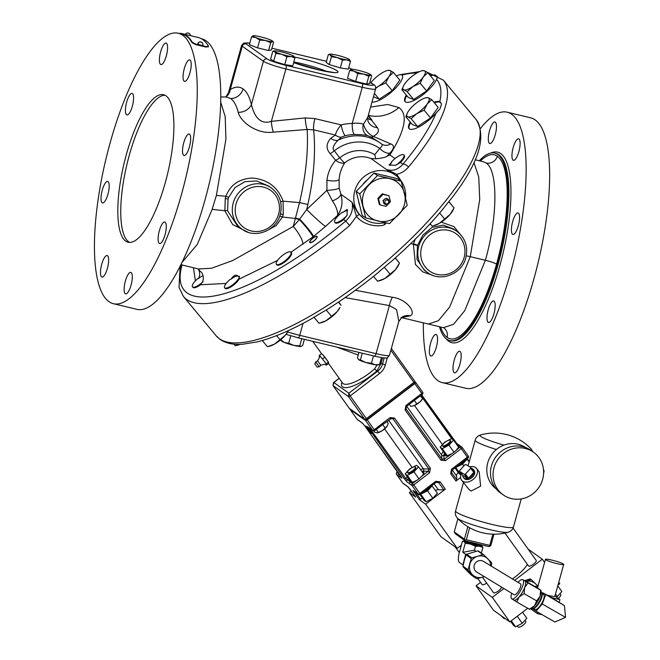 <?xml version="1.0" encoding="UTF-8"?>
<svg xmlns="http://www.w3.org/2000/svg" width="660" height="660" viewBox="0 0 660 660"><rect width="100%" height="100%" fill="white"/><g stroke="black" fill="none" stroke-linecap="round" stroke-linejoin="round"><path stroke-width="0.99" d="M368.329 115.277L371.992 120.219A12.639 11.616 -32.5 0 1 367.595 118.107M370.598 107.101L387.676 104.494L398.912 107.563C408.26 114.427 405.265 130.218 389.911 154.943L386.909 156.296L389.812 153.194C394.317 148.434 394.647 145.34 390.778 143.921L373.238 136.381C378.172 133.65 379.549 130.754 377.38 127.685L368.189 115.772M390.778 143.921A9.479 8.308 -54.1 0 1 381.513 143.921L381.397 143.839C382.808 144.697 382.247 146.231 379.714 148.442A9.479 5.057 39.8 0 0 389.812 153.194M379.31 142.337L371.135 137.041L367.719 135.688C364.567 134.896 360.121 134.5 354.387 134.508A44.245 41.984 125.4 0 0 345.238 135.688L341.435 137.181L337.862 140.349C333.16 145.365 331.988 148.846 334.331 150.802L339.76 157.872A31.606 29.989 -54.6 0 1 374.74 154.696L379.714 148.442A39.509 37.488 -54.6 0 0 334.331 150.802A9.479 2.021 140.4 0 1 330.214 153.648L335.618 160.289C330.693 166.295 327.805 172.92 326.947 180.155L326.906 190.361L306.702 209.533L307.857 204.501C313.921 176.905 315.843 152.014 313.615 129.814L335.412 135.044L330.726 138.295C326.032 143.731 325.867 148.846 330.214 153.648M354.387 134.508A9.479 2.45 -91.2 0 1 352.217 123.453C357.085 122.917 360.822 123.172 363.421 124.22C365.277 130.144 368.552 134.203 373.238 136.381A9.479 2.986 -61.3 0 1 371.135 137.041M386.909 156.296C385.927 157.253 382.247 158.087 375.87 158.796L374.74 154.696M391.677 162.385L389.111 165.008L395.728 165.272A9.479 2.904 -39.8 0 0 403.879 154.968A9.479 2.904 -39.8 0 0 398.623 156.073A9.479 2.904 -39.8 0 0 391.33 162.145L391.677 162.385A8.291 2.541 -39.8 0 0 390.035 165.445M403.879 154.968L404.357 155.537A9.479 2.904 -39.8 0 1 400.471 162.459L395.728 165.272M401.593 181.599L396.742 174.289C401.148 173.423 405.067 171.023 408.49 167.079A4.752 2.318 -140.1 0 0 402.922 164.2C397.832 169.909 392.213 171.592 386.059 169.257L371.036 158.565L375.87 158.796M396.206 75.793A166.947 51.109 140.2 0 1 400.183 74.671L402.113 74.894A20.542 6.286 140.2 0 1 402.171 74.959A20.542 6.286 140.2 0 1 392.271 91.311A20.542 6.286 140.2 0 1 372.009 102.011M430.023 75.331A20.542 6.286 140.2 0 1 430.576 75.133L434.94 74.968A166.947 51.109 140.2 0 1 437.547 76.824L436.532 79.373A20.542 6.286 140.2 0 1 420.659 96.434A20.542 6.286 140.2 0 1 405.034 101.525A20.542 6.286 140.2 0 1 406.312 95.056M433.95 102.325A20.542 6.286 140.2 0 1 439.783 101.673L441.507 104.057A166.947 51.109 140.2 0 1 439.89 109.032L436.087 113.05A20.542 6.286 140.2 0 1 408.961 128.518A20.542 6.286 140.2 0 1 410.239 122.05M181.145 264.734L179.974 268.752L179.041 287.397L183.439 296.472A169.084 51.761 -39.8 0 0 349.635 225.538L356.491 216.315A3.16 0.973 139.2 0 1 359.659 214.764C358.289 213.865 355.748 209.682 352.036 202.207L356.491 216.315C363.454 225.588 378.749 227.345 384.524 224.705L386.413 222.956M216.133 335.775L220.044 339.388C225.934 343.357 233.475 344.974 242.674 344.239L256.839 341.954A166.947 51.109 140.2 0 0 262.812 340.346L263.876 340.048C278.479 335.61 294.756 328.284 312.716 318.07L314.663 316.808A166.947 51.109 140.2 0 0 322.501 312.147L325.611 310.398C343.258 299.425 360.797 286.803 378.246 272.522L380.985 270.039A166.947 51.109 140.2 0 0 388.724 263.488L391.561 261.253C410.792 244.398 427.639 227.345 442.093 210.103L444.106 207.504A166.947 51.109 140.2 0 0 449.493 200.78L450.722 199.353C478.648 163.639 487.113 137.032 476.116 119.51A169.084 51.761 -39.8 0 1 384.458 263.035A169.084 51.761 -39.8 0 1 219.236 338.638A169.084 51.761 -39.8 0 1 216.133 335.775L183.439 296.472M338.432 302.132L341.047 305.283L338.745 301.917M314.02 317.254L319.044 323.293L326.04 320.752A14.223 4.356 -39.8 0 0 337.046 311.751L340.007 307.461A14.223 4.356 -39.8 0 1 337.046 311.751L331.485 316.354L326.221 310.018M320.595 322.905L321.849 322.567A14.223 4.356 -39.8 0 0 326.04 320.752L331.485 316.354M395.241 258.002L399.481 263.101L395.34 257.911M384.334 267.234L390.076 274.147L395.554 269.552L399.481 263.101M373.51 276.358L377.57 281.234L384.599 278.619L390.076 274.147M378.84 280.912L380.209 280.541A14.223 4.356 -39.8 0 0 384.599 278.619A14.223 4.356 -39.8 0 0 395.554 269.552A14.223 4.356 -39.8 0 0 398.376 265.435L399.044 264.041M233.912 344.149L235.298 345.807L239.918 344.363M236.569 345.485L237.946 345.114A14.223 4.356 -39.8 0 0 240.017 344.363M276.606 335.618L279.964 339.661L285.442 335.065L288.403 330.611M262.267 340.51L267.457 346.748L274.486 344.132L279.964 339.661M268.727 346.426L270.097 346.054A14.223 4.356 -39.8 0 0 274.486 344.132A14.223 4.356 -39.8 0 0 285.442 335.065A14.223 4.356 -39.8 0 0 288.263 330.949L288.428 330.594M345.089 297.594L389.408 305.58L396.577 309.631L398.854 321.428L389.474 355.253A18.967 2.137 15.5 0 1 376.076 353.653L389.408 305.58A12.639 3.638 99.9 0 1 392.42 297.28C406.692 298.98 416.633 312.708 410.322 315.793A12.639 11.566 -122.2 0 0 401.981 317.155L398.854 321.428M358.941 352.407L357.464 357.753L358.693 359.7L360.409 359.898L365.689 362.464L371.448 363.272L375.243 364.765L379.533 364.51L377.891 364.914A10.263 1.155 15.5 0 1 375.243 364.765A10.263 1.155 15.5 0 1 365.689 362.464A10.263 1.155 15.5 0 1 358.693 359.7L358.495 359.535A10.263 1.155 15.5 0 0 358.693 359.7M362.266 353.207L360.409 359.898M373.494 355.905L371.448 363.272M381.463 357.555L379.533 364.51M358.207 355.055L336.79 347.094M380.201 362.092A2.376 0.751 -172.4 0 0 381.315 361.82L381.117 363.206L377.075 370.689A27.662 8.3 144.4 0 1 351.499 386.504A27.662 8.3 144.4 0 1 341.938 382.173M387.387 357.538L385.283 365.128A15.015 14.248 -54.6 0 1 379.665 373.436L350.163 395.942L348.859 393.195L348.496 396.611A1.592 0.478 -35.6 0 0 350.163 395.942L366.391 418.621A1.592 0.478 144.4 0 1 364.716 419.29L349.28 408.309L333.061 385.63L333.82 382.495L333.349 382.866M377.05 364.963L374.674 368.8A25.286 7.582 144.4 0 1 342.573 383.064L328.573 363.487M328.21 361.787L323.268 355.336M332.995 385.547A1.592 0.478 -35.6 0 0 333.019 385.597L349.239 408.276A1.592 1.592 0 0 0 349.61 408.647L349.61 408.647A1.592 1.51 -54.6 0 1 349.28 408.309A1.592 0.478 144.4 0 1 349.239 408.276A1.592 0.478 144.4 0 1 349.222 408.235M415.049 381.967L415.61 382.363A1.592 0.478 -35.6 0 1 415.643 382.396A1.592 0.478 -35.6 0 1 414.752 383.617L367.274 419.859A1.592 0.478 -35.6 0 1 365.599 420.527L350.163 409.546A1.592 0.478 -35.6 0 1 350.13 409.513A1.592 0.478 -35.6 0 1 350.229 409.084M422.416 498.028L420.544 499.216A1.592 0.478 -35.6 0 1 419.24 499.636L425.651 504.19L457.215 548.328L440.962 536.77L409.39 492.624L415.792 497.186A1.592 0.478 144.4 0 1 415.759 497.145A1.592 0.478 144.4 0 1 415.734 497.104M411.419 491.081L409.39 492.624M402.707 483.013A1.592 0.478 -35.6 0 0 402.732 483.054A1.592 0.478 -35.6 0 0 402.765 483.087L407.913 486.75L415.792 497.186M357.118 419.273A1.592 0.478 -35.6 0 0 357.142 419.323A1.592 0.478 -35.6 0 0 357.175 419.356L362.323 423.01L364.939 426.088L401.791 478.195A1.592 1.51 -54.6 0 1 401.511 477.295M419.24 499.636L413.061 490.413L418.209 494.068L412.087 485.521L406.948 481.858L404.324 478.781L367.471 426.673A1.592 1.51 125.4 0 0 367.81 427.012L372.958 430.675A1.592 1.51 125.4 0 0 374.764 430.609L383.889 423.646M369.625 430.617A4.744 0.462 52.6 0 1 371.283 433.521A4.744 0.462 52.6 0 1 367.183 428.885A4.744 0.462 52.6 0 1 365.533 425.981A4.744 0.462 52.6 0 1 369.625 430.617M457.215 548.328L461.373 545.16M413.061 490.413A1.592 1.51 125.4 0 0 413.399 490.751L418.547 494.406A1.592 1.51 125.4 0 1 418.209 494.068A1.592 0.478 -35.6 0 0 419.875 493.399L435.699 481.33L440.088 481.8L445.352 489.151L425.651 504.19M367.471 426.673L372.62 430.337A1.592 0.478 -35.6 0 0 374.286 429.668L390.109 417.59L394.498 418.06L430.435 468.303L429.577 472.774L428.282 471.248L421.591 476.355A8.687 2.607 -35.6 0 0 423.745 472.057A8.687 2.607 -35.6 0 0 422.004 471.677M460.63 477.493L455.953 481.066L450.689 473.707L451.539 469.235L467.362 457.157L461.241 448.61L445.426 460.68L441.037 460.21L405.1 409.967L405.95 405.496L406.51 406.469L406.015 408.837L405.743 408.086L406.51 406.469L418.894 396.932M469.268 461.488L469.293 461.505A1.592 0.478 144.4 0 0 469.276 461.505A1.592 0.478 144.4 0 0 469.243 461.472L467.231 458.659L469.276 461.505M454.327 440.616A1.592 0.478 144.4 0 1 454.361 440.649L421.649 394.919L456.951 443.693M513.067 528.066L536.217 560.439A4.744 1.419 144.4 0 1 533.585 564.061A4.744 1.419 144.4 0 1 528.503 565.958L504.966 533.049M480.546 582.367L476.041 585.808L492.294 597.374L509.842 621.893L527.719 608.248M528.124 549.128L542.306 559.21L514.569 580.371M503.72 588.654L492.294 597.374M486.651 583.085A4.744 1.419 144.4 0 1 482.122 584.578L477.774 578.506M501.237 587.185A4.744 1.419 144.4 0 1 498.58 590.783A4.744 1.419 144.4 0 1 493.507 592.672L482.452 577.211M527.406 564.415A23.702 7.111 144.4 0 1 512.267 579.026M476.041 585.808L493.581 610.327L509.842 621.893M557.956 585.164L559.845 583.729L558.772 582.227M544.591 562.403L542.306 559.21M555.489 594.074L557.279 596.574L556.355 597.069M557.774 585.832L561.85 591.533L557.279 596.574M559.952 593.62L560.777 594.767A4.744 1.419 144.4 0 1 558.178 598.364M517.234 616.25L522.274 623.296L515.592 626.835L513.48 625.333L510.601 621.308M511.277 620.796L515.592 626.835M522.522 612.208L526.845 618.247L522.274 623.296M524.947 620.334L525.772 621.481A4.744 1.419 144.4 0 1 523.132 625.111A4.744 1.419 144.4 0 1 518.059 627L517.291 625.928M500.858 615.508L504.207 618.742L502.969 617.009M504.892 618.379L504.207 618.742M540.391 589.801L524.758 580.594L530.219 578.886L531.284 579.637L525.459 581.6M537.982 586.245L535.755 584.026A11.063 10.494 125.4 0 0 526.177 581.41M537.793 586.921A11.063 10.494 125.4 0 0 535.755 584.026L531.284 579.637M537.784 586.93L534.352 586.105M537.694 612.125L537.298 613.553L542.239 614.74M530.755 608.899L537.298 613.553M557.007 563.64A9.479 1.064 15.5 0 0 563.706 564.44A9.479 1.064 15.5 0 0 552.131 560.167A9.479 1.064 15.5 0 0 545.432 559.375A9.479 1.064 15.5 0 0 557.007 563.64M546.645 595.023A9.479 1.064 15.5 0 0 548.196 595.411A9.479 1.064 15.5 0 0 554.895 596.211L563.706 564.44M554.936 596.054L559.952 599.626L551.859 597.679M559.301 601.978L559.952 599.626M542.074 593.678L542.817 592.82L550.135 596.698L564.44 605.641L565.554 617.397L554.845 621.984L536.027 611.168L533.214 609.163L533.486 608.429L535.169 609.394A8.53 2.681 -60.1 0 0 541.621 603.562A8.53 2.681 -60.1 0 0 543.675 594.602L541.992 593.629M542.817 592.82L564.44 605.641M545.63 594.825L542.239 603.999L536.027 611.168M542.239 603.999L565.554 617.397M541.876 593.084L542.124 594.264A8.53 2.681 119.9 0 1 539.534 602.365A8.53 2.681 119.9 0 1 534.097 608.223L532.958 608.602A9.479 2.978 -60.1 0 0 538.997 602.085A9.479 2.978 -60.1 0 0 541.876 593.084A9.479 2.978 -60.1 0 0 541.283 592.135L541.068 592.004M531.622 608.446L531.836 608.569A9.479 2.978 -60.1 0 0 532.958 608.602M529.634 609.271L530.59 608.957A11.063 3.473 -60.1 0 0 534.46 605.855A11.063 3.473 -60.1 0 0 537.636 601.359A11.063 3.473 -60.1 0 0 540.053 596.318A11.063 3.473 -60.1 0 0 540.994 590.857L540.854 590.188M524.997 580.948L528.041 582.928L524.659 587.474A11.063 3.473 -60.1 0 0 524.997 580.948L524.758 580.594L524.997 580.948A11.063 3.473 -60.1 0 0 524.906 580.899L522.827 579.703A11.063 3.473 119.9 0 1 520.154 591.31A11.063 3.473 119.9 0 1 511.797 598.884A11.063 3.473 119.9 0 1 511.69 593.332M529.188 608.866L529.427 609.23L534.46 605.855L536.671 600.864L540.053 596.318L540.631 590.164L528.041 582.928M524.659 587.474L524.089 593.629L519.057 597.003A11.063 3.473 -60.1 0 0 522.241 592.507A11.063 3.473 -60.1 0 0 524.659 587.474M536.671 600.864L524.089 593.629M519.057 597.003L516.846 601.994L513.793 600.022A11.063 3.473 -60.1 0 0 513.884 600.08A11.063 3.473 -60.1 0 0 519.057 597.003M529.427 609.23L516.846 601.994M518.001 582.376A11.063 3.473 119.9 0 1 522.827 579.703M514.099 594.726A6.319 1.988 119.9 0 0 514.165 594.767A6.319 1.988 119.9 0 0 519.007 590.329A6.319 1.988 119.9 0 0 520.492 583.828L483.442 561.371A6.319 5.998 -54.6 0 0 475.093 563.426A6.319 5.998 -54.6 0 0 476.998 572.236M464.772 540.919A9.479 1.064 15.5 0 0 464.079 540.936A9.479 1.064 15.5 0 0 464.062 541.53A9.479 1.064 15.5 0 0 470.58 544.087A9.479 1.064 15.5 0 0 479.391 546.208L482.906 547.42L481.338 553.08M482.906 547.42L481.684 545.762A9.479 1.064 15.5 0 0 481.222 545.482M464.079 540.936L462.47 541.183L464.062 541.53L465.292 543.188L470.58 544.087L475.505 546.307L479.391 546.208A9.479 1.064 15.5 0 0 481.808 545.853L481.816 545.861A9.479 1.064 15.5 0 0 481.684 545.762M464.904 558.5A9.479 9.001 125.4 0 0 464.459 559.762A9.479 9.001 125.4 0 0 464.219 560.893M464.574 559.614L466.084 554.895A12.523 11.88 -54.6 0 1 466.719 554.243L477.708 550.894L482.823 554.532L477.502 556.331A11.063 10.494 125.4 0 0 469.821 564.267A11.063 10.494 125.4 0 0 472.411 574.678A11.063 10.494 125.4 0 0 482.691 577.145A11.063 10.494 125.4 0 0 483.928 576.683M467.528 553.946L465.737 554.4L462.825 564.878L463.171 565.216M462.825 564.878L459.261 562.345A8.638 2.549 -76.5 0 1 459.137 562.237L459.261 562.345M481.115 545.705L481.099 545.903A8.53 0.957 -164.5 0 1 473.946 544.929A8.53 0.957 -164.5 0 1 464.945 541.744A8.53 0.957 -164.5 0 1 464.656 541.348L464.747 541.167M475.505 546.307L474.441 550.159L462.767 552.288L465.292 543.188M462.47 541.183L459.335 552.503A8.638 2.549 -76.5 0 0 459.137 562.237M465.737 554.4L462.767 552.288M476.041 551.314L474.441 550.159M476 551.273L475.464 551.471M464.846 541.299A8.473 0.957 15.5 0 0 464.871 541.324A8.473 0.957 15.5 0 0 465.069 541.489A8.473 0.957 15.5 0 0 473.17 544.434A8.473 0.957 15.5 0 0 480.934 545.779A8.473 0.957 15.5 0 0 480.959 545.762M481.264 545.325L481.181 545.63A8.53 0.957 -164.5 0 1 480.991 545.754A8.53 0.957 -164.5 0 1 473.179 544.401A8.53 0.957 -164.5 0 1 465.028 541.447A8.53 0.957 -164.5 0 1 464.821 541.274A8.53 0.957 -164.5 0 1 464.731 541.068L464.813 540.763A8.53 0.957 15.5 0 0 465.11 541.142A8.53 0.957 15.5 0 0 474.02 544.302A8.53 0.957 15.5 0 0 481.264 545.325A8.53 0.957 15.5 0 0 481.156 545.102M481.173 544.764L481.148 545.193A8.39 0.94 -164.5 0 1 474.119 544.236A8.39 0.94 -164.5 0 1 465.267 541.101A8.39 0.94 -164.5 0 1 464.986 540.713L465.011 540.664M469.392 541.934A8.217 0.924 15.5 0 0 480.166 544.525M479.077 544.261A8.53 0.957 -164.5 0 1 471.438 542.429M493.969 534.179L490.842 545.457L488.936 546.629L465.473 540.994L464.409 539.113L467.858 526.705M457.916 518.711L454.253 531.894L455.317 533.775L465.473 540.994M490.091 546.191L489.769 545.391L466.306 539.764L465.143 540.202M454.253 531.894L464.409 539.113M492.888 534.163L489.769 545.391M466.306 539.764L469.631 527.744M476.479 468.443A9.479 6.526 -38.6 0 1 474.457 478.252A9.479 6.526 -38.6 0 1 463.683 481.734A9.479 6.526 141.4 0 1 461.662 480.274L469.029 489.497L471.116 491.048L480.571 486.189L479.234 471.892L476.479 468.443A9.479 6.526 -38.6 0 0 474.449 466.975A9.479 6.526 141.4 0 0 469.681 466.859M461.662 480.274A9.479 6.526 141.4 0 1 461.431 473.674M462.668 475.216A6.369 4.389 -38.6 0 0 463.369 477.428L464.087 478.335A6.369 4.389 -38.6 0 0 471.801 477.782A6.369 4.389 -38.6 0 0 474.045 470.382L473.327 469.474A6.369 4.389 -38.6 0 0 471.322 468.303M463.369 477.428A6.369 4.389 -38.6 0 0 471.083 476.883A6.369 4.389 -38.6 0 0 473.327 469.474M462.833 475.423L467.61 478.426L468.559 478.162L473.814 472.329L473.863 471.487L470.654 467.478L465.877 464.467L464.929 464.739L459.673 470.563L459.624 471.405L462.833 475.423M470.654 467.478L470.613 468.319L473.814 472.329M470.613 468.319L465.358 474.144L468.559 478.162M465.358 474.144L464.401 474.416L467.61 478.426M464.401 474.416L459.624 471.405M525.541 447.505A25.385 24.09 -54.6 0 0 518.059 444.221A25.385 24.09 125.4 0 0 489.481 458.271A25.385 24.09 125.4 0 0 496.13 488.87M522.728 446.647A26.169 24.832 125.4 0 0 493.127 461.414A26.169 24.832 125.4 0 0 500.61 493.028L503.176 494.851A26.169 24.832 125.4 0 0 511.393 498.58A26.169 24.832 -54.6 0 0 540.994 483.805A26.169 24.832 -54.6 0 0 533.503 452.199L530.945 450.376A26.169 24.832 -54.6 0 0 522.728 446.647M533.503 452.199A26.169 24.832 -54.6 0 0 525.286 448.462A26.169 24.832 125.4 0 0 495.685 463.237A26.169 24.832 125.4 0 0 503.176 494.851M543.741 470.035A3.853 0.841 -73 0 1 543.601 473.352M490.784 566.057A11.063 10.494 125.4 0 0 487.781 558.797A11.063 10.494 125.4 0 0 477.502 556.331L471.826 557.881L466.719 554.243M476.182 578.49L471.067 574.852L463.188 566.973L468.295 570.611L476.182 578.49A12.523 11.88 125.4 0 0 477.023 578.696L484.003 576.733M491.131 566.272L491.758 563.467A12.523 11.88 125.4 0 0 491.543 562.609L483.664 554.73L478.549 551.092A12.523 11.88 -54.6 0 0 477.708 550.894M483.664 554.73A12.523 11.88 125.4 0 0 482.823 554.532M466.084 554.895L471.199 558.533L468.088 569.761L462.973 566.123L464.351 560.381M471.826 557.881A12.523 11.88 125.4 0 0 471.199 558.533M463.188 566.973A12.523 11.88 -54.6 0 1 462.973 566.123M468.088 569.761A12.523 11.88 125.4 0 0 468.295 570.611M455.953 481.066A1.592 0.478 -35.6 0 0 456.86 479.927L456.514 475.877A11.063 3.316 144.4 0 1 458.197 472.395M469.169 461.951A1.592 0.478 144.4 0 1 469.161 461.959L466.876 458.931M455.029 467.973L459.03 473.558L460.952 474.928M451.465 471.017L451.605 472.568L451.333 471.826L452.1 470.209L451.605 472.568L456.86 479.927M451.539 469.235L452.1 470.209L467.833 458.106M454.245 441.103A1.592 0.478 144.4 0 0 454.369 440.649L456.621 443.363L461.761 447.018A1.592 1.51 125.4 0 0 459.946 447.076L461.241 448.61A1.592 0.478 144.4 0 0 462.132 447.389A1.592 1.592 0 0 0 461.761 447.018L461.761 447.018A1.592 1.51 125.4 0 1 462.091 447.356A1.592 0.478 144.4 0 1 462.132 447.389L468.245 455.944A1.592 0.478 -35.6 0 1 467.362 457.157L467.915 458.131A1.592 1.592 0 0 0 468.245 455.944A1.592 0.478 -35.6 0 0 468.212 455.903L462.148 447.43M456.596 449.641A8.687 2.607 -35.6 0 0 458.857 446.3L459.946 447.076L454.039 452.158L444.13 459.154L441.944 459.071L441.598 455.029A11.063 3.316 144.4 0 1 443.281 451.539M445.426 460.68L444.13 459.154L443.809 455.416A9.471 2.838 144.4 0 1 444.576 453.346M458.939 445.731A8.687 2.607 -35.6 0 0 457.446 445.574M456.984 444.972L458.857 446.3L458.857 445.492M456.596 443.347A1.592 1.51 125.4 0 0 455.672 443.091M444.815 453.684A8.687 2.607 -35.6 0 0 444.609 455.458A8.687 2.607 -35.6 0 0 450.821 454.047M445.252 454.294A8.687 2.607 -35.6 0 0 444.898 455.705M458.543 447.109L453.535 440.113L451.423 438.611L444.741 442.151L440.17 447.199L445.434 454.55L447.034 455.689M453.997 452.191L448.965 445.154L453.535 440.113M447.249 455.631L442.282 448.701L448.965 445.154M440.17 447.199L442.282 448.701M450.277 440.286L450.714 440.896A4.744 1.419 144.4 0 1 448.074 444.518A4.744 1.419 144.4 0 1 443 446.416L442.563 445.797A4.744 1.419 144.4 0 1 445.195 442.175A4.744 1.419 144.4 0 1 450.277 440.286A4.744 1.419 144.4 0 1 447.637 443.908A4.744 1.419 144.4 0 1 442.563 445.797M405.95 405.496L421.773 393.426L422.243 394.366M413.119 401.338L414.233 400.579M421.501 395.035L422.557 398.739L422.73 397.864M420.469 395.818L422.557 398.739L420.049 401.816A7.103 2.128 -35.6 0 0 422.342 399.151L422.647 398.615M409.307 404.332L410.751 406.354L412.327 406.139L414.142 405.62L420.049 401.816A7.103 2.128 -35.6 0 1 414.142 405.62A7.103 2.128 -35.6 0 1 412.657 406.082L412.385 406.131M414.373 400.471L416.831 403.912M464.087 461.06A4.744 1.419 144.4 0 1 461.67 463.526A4.744 1.419 144.4 0 1 458.403 465.391M455.623 467.519L462.561 464.161L467.132 459.121M463.84 465.943L462.561 464.161M460.977 474.837L455.879 467.701M435.385 490.388A11.063 3.316 144.4 0 1 438.339 489.753L443.842 489.868A1.592 0.478 144.4 0 0 445.352 489.151M419.983 494.62L424.025 500.272L426.137 501.773L432.82 498.234L437.39 493.185L431.871 485.644M429.577 472.774L413.762 484.844L420.436 494.373A1.592 1.592 0 0 1 418.547 494.406A1.592 1.51 125.4 0 0 420.354 494.348L436.169 482.27M435.699 481.33L436.252 482.303L437.365 481.924L438.578 482.51L443.842 489.868M436.252 482.221L437.365 481.924M421.591 476.355L419.034 478.871L412.467 483.318A1.592 1.51 -54.6 0 0 412.087 485.521A1.592 0.478 144.4 0 0 413.762 484.844L411.378 482.542L409.712 482.32L409.497 481.206L405.628 478.368L407.5 477.172M406.948 481.858A1.592 1.51 -54.6 0 1 407.319 479.663L408.672 478.805M409.81 480.397A8.687 2.607 -35.6 0 0 409.497 481.206M410.248 481.008A8.687 2.607 -35.6 0 0 409.926 482.534M411.378 482.542A8.687 2.607 -35.6 0 0 415.816 480.76M423.893 472.411A8.687 2.607 -35.6 0 0 422.441 472.288M390.662 418.489L391.776 418.184L392.989 418.778L428.926 469.012L428.282 471.248L423.209 471.141A1.592 1.411 91.2 0 0 423.423 468.897L428.926 469.012A1.592 0.478 144.4 0 0 430.435 468.303M365.599 420.527L372.62 430.337A1.592 1.51 125.4 0 0 372.958 430.675A1.592 1.592 0 0 0 374.847 430.642L367.274 419.859M378.114 428.051L379.228 427.292M390.109 417.59L390.58 418.539M382.726 424.619L385.184 428.06L387.362 425.832A7.103 2.128 -35.6 0 1 387.346 425.865L387.362 425.832M376.282 429.536L378.37 432.457L382.132 430.749L385.184 428.06M386.842 421.484L388.286 423.497L387.09 426.269A7.103 2.128 -35.6 0 0 387.346 425.865M373.7 430.955L374.657 432.292L377.652 432.795A7.103 2.128 -35.6 0 0 382.132 430.749A7.103 2.128 -35.6 0 0 387.09 426.269M376.868 432.869L378.37 432.457M423.538 473.831L418.531 466.826L416.419 465.325L409.736 468.864L405.174 473.913L410.429 481.264L412.038 482.402M412.244 482.353L407.286 475.414L413.968 471.875L418.531 466.826M418.993 478.904L413.968 471.875M405.174 473.913L407.286 475.414M415.272 466.999L415.709 467.61A4.744 1.419 144.4 0 1 413.069 471.24A4.744 1.419 144.4 0 1 407.995 473.129L407.558 472.519A4.744 1.419 144.4 0 1 410.198 468.889A4.744 1.419 144.4 0 1 415.272 466.999A4.744 1.419 144.4 0 1 412.632 470.621A4.744 1.419 144.4 0 1 407.558 472.519M429.082 487.773A4.744 1.419 144.4 0 1 426.665 490.24A4.744 1.419 144.4 0 1 423.406 492.112M420.618 494.233L427.556 490.875L432.127 485.834M426.137 501.773L420.874 494.422M432.82 498.234L427.556 490.875M401.791 478.195L396.652 474.54L402.765 483.087A1.592 1.51 125.4 0 0 403.103 483.425L408.243 487.08L410.495 489.794A1.592 0.478 144.4 0 1 410.471 489.745M403.103 483.425A1.592 1.592 0 0 1 402.732 483.054L396.611 474.499A1.592 0.478 144.4 0 0 396.652 474.54A1.592 1.51 -54.6 0 1 397.023 472.337L397.666 471.851M396.949 472.403L398.112 473.113L398.335 474.227L399.572 474.523M362.323 423.01A1.592 1.51 125.4 0 0 362.662 423.349L364.906 426.055A1.592 0.478 144.4 0 1 364.881 426.013M350.163 409.546L357.175 419.356A1.592 1.51 125.4 0 0 357.514 419.694L362.653 423.349M398.26 472.684A8.687 2.607 -35.6 0 0 398.112 473.113M398.689 473.286A8.687 2.607 -35.6 0 0 398.541 474.441M414.348 383.32L413.87 382.379L366.391 418.621L366.861 419.562A1.592 1.51 -54.6 0 1 365.054 419.628L365.054 419.628A1.592 1.51 -54.6 0 1 364.716 419.29L348.496 396.611L333.061 385.63A1.592 0.478 -35.6 0 1 333.019 385.597L333.506 382.594L339.158 378.287M324.91 357.142L321.659 353.562L319.457 355.245L326.213 363.742L326.469 365.096L328.672 363.412L328.416 362.068L324.91 357.142L322.707 358.817M328.416 362.068L326.213 363.742M319.267 356.136C318.739 357.572 320.801 355.987 317.485 360.871L320.851 365.252C327.096 363.313 324.192 364.963 326.337 365.021L326.469 365.096M319.721 356.59L319.457 355.245M314.845 363.94L317.188 367.133L314.845 363.94M304.384 339.314L302.709 345.353L301.067 346.475A10.263 1.155 15.5 0 0 301.075 346.475L301.067 346.475A10.263 1.155 15.5 0 1 300.985 346.492L299.747 345.881L301.744 338.679M280.706 339.735L284.419 342.499L288.7 343.216L293.98 345.427L299.747 345.881M300.985 346.492A10.263 1.155 15.5 0 1 293.98 345.427A10.263 1.155 15.5 0 1 284.419 342.499A10.263 1.155 15.5 0 1 281.663 341.096L280.632 340.032M290.755 335.825L288.7 343.216M400.884 317.707L410.322 315.793M392.42 297.28L355.369 290.26M415.198 239.25L413.374 244.076L415.445 264.47L422.829 271.912L432.844 275.36M466.257 255.791L470.266 256.674L449.674 306.999L438.388 320.719L428.389 324.035L443.743 327.756A9.479 9.001 -54.6 0 1 447.101 337.367A94.586 27.893 103.5 0 1 440.608 326.972M475.175 159.761L483.334 161.725L486.073 162.987C498.118 170.189 497.764 216.818 485.364 260.304L470.266 256.674L479.737 199.501L478.747 176.995L473.938 162.525M462.932 237.707L453.964 226.619L441.268 222.164M430.485 224.12L429.289 224.656M480.43 161.023A94.586 27.893 103.5 0 1 497.335 156.238A94.586 27.893 103.5 0 1 496.551 264.107A9.479 1.073 -164.5 0 0 485.364 260.304L464.747 310.67L453.478 324.349L443.487 327.657M479.317 160.76A96.393 28.421 103.5 0 1 494.752 153.079A96.393 28.421 103.5 0 1 497.855 154.514A96.393 28.421 103.5 0 1 498.523 258.967A96.393 28.421 103.5 0 1 449.765 340.543A96.393 28.421 103.5 0 1 446.663 339.116A96.393 28.421 103.5 0 1 439.486 326.7M480.488 128.477A139.062 41.002 103.5 0 1 507.193 112.192A139.062 41.002 103.5 0 1 511.665 114.262A139.062 41.002 -76.5 0 1 512.63 264.949A139.062 41.002 -76.5 0 1 442.291 382.635A139.062 41.002 -76.5 0 1 437.819 380.564A139.062 41.002 103.5 0 1 423.34 322.831M489.538 130.738A11.063 3.259 103.5 0 1 494.967 122.009A11.063 3.259 103.5 0 1 495.231 134.788A11.063 3.259 103.5 0 1 489.803 143.517A11.063 3.259 103.5 0 1 489.538 130.738M430.609 343.216A11.063 3.259 103.5 0 1 436.037 334.488A11.063 3.259 103.5 0 1 436.301 347.267A11.063 3.259 103.5 0 1 430.873 355.996A11.063 3.259 103.5 0 1 430.609 343.216M454.253 360.038A11.063 3.259 103.5 0 1 459.682 351.301A11.063 3.259 103.5 0 1 459.946 364.081A11.063 3.259 103.5 0 1 454.517 372.817A11.063 3.259 103.5 0 1 454.253 360.038M513.183 147.551A11.063 3.259 103.5 0 1 518.611 138.823A11.063 3.259 103.5 0 1 518.875 151.602A11.063 3.259 103.5 0 1 513.447 160.331A11.063 3.259 103.5 0 1 513.183 147.551M488.235 309.688A11.063 3.259 103.5 0 1 493.663 300.96A11.063 3.259 103.5 0 1 493.928 313.739A11.063 3.259 103.5 0 1 488.499 322.468A11.063 3.259 103.5 0 1 488.235 309.688M512.647 221.677A11.063 3.259 103.5 0 1 518.067 212.949A11.063 3.259 103.5 0 1 518.331 225.728A11.063 3.259 103.5 0 1 512.911 234.457A11.063 3.259 103.5 0 1 512.647 221.677M507.193 112.192L530.689 117.826A139.062 41.002 103.5 0 1 535.161 119.897A139.062 41.002 -76.5 0 1 536.126 270.584A139.062 41.002 -76.5 0 1 465.779 388.27L442.291 382.635M456.885 231.355L453.412 228.888L443.149 225.101L431.929 227.436L422.788 235.191L417.466 245.627L416.98 259.322L424.347 270.27L427.573 272.563C440.476 282.546 461.934 274.123 465.803 257.705C468.286 246.823 465.316 238.037 456.885 231.355A25.286 23.991 125.4 0 0 418.737 246.32A25.286 23.991 125.4 0 0 427.573 272.563M410.842 243.515L417.466 245.627M448.8 201.663L454.031 207.95L448.891 201.547M439.642 212.999L444.634 218.996L450.103 214.401L454.031 207.95M430.155 223.715L432.118 226.083L433.389 225.761L439.147 223.468L444.634 218.996M433.389 225.761L434.767 225.39A14.223 4.356 -39.8 0 0 439.147 223.468A14.223 4.356 -39.8 0 0 450.103 214.401A14.223 4.356 -39.8 0 0 452.925 210.276L453.593 208.89M195.418 280.855L193.413 267.745M203.041 275.665A8.291 2.541 -39.8 0 0 198.412 278.586L198.181 278.305A9.479 2.904 -39.8 0 0 192.481 286.82L192.959 287.397A9.479 2.904 -39.8 0 0 200.549 284.774L226.149 283.445M277.579 260.387L239.143 279.13A9.479 2.904 140.2 0 1 231.611 286.473A9.479 2.904 140.2 0 1 225.118 288.329L224.639 287.76A9.479 2.904 -39.8 0 0 232.996 284.559A9.479 2.904 -39.8 0 0 239.448 276.243L238.441 276.623C236.437 274.082 233.945 274.939 230.975 279.205L230.035 279.493A9.479 2.904 -39.8 0 0 224.639 287.76M276.383 264.272L276.862 264.841A9.479 2.904 -39.8 0 0 285.821 261.17A9.479 2.904 -39.8 0 0 291.439 252.714L290.969 252.145A9.479 2.904 -39.8 0 0 282.01 255.816A9.479 2.904 -39.8 0 0 276.383 264.272A9.479 2.904 -39.8 0 0 285.343 260.593A9.479 2.904 -39.8 0 0 290.969 252.145M371.036 158.565A26.862 25.492 -54.6 0 0 344.644 162.938A9.479 0.817 -129.4 0 1 339.76 157.872A9.479 2.079 145.4 0 1 335.618 160.289A9.479 5.676 -141.6 0 0 344.644 162.938C341.352 168.193 339.496 173.803 339.058 179.767L339.232 188.224A9.479 1.32 174.3 0 1 326.906 190.361L332.392 200.855C336.121 206.382 337.887 211.192 337.689 215.3L325.528 226.429A20.963 1.493 -135.9 0 1 306.702 209.533L299.359 219.574A19.701 2.285 -132.2 0 1 312.955 236.899L290.771 252.359M325.528 226.429L312.955 236.899M347.597 210.532A8.291 2.541 -39.8 0 0 342.936 212.38L342.598 212.14A9.479 2.904 -39.8 0 0 334.752 222.247L335.23 222.816A9.479 2.904 -39.8 0 0 343.67 219.557L345.724 221.009C351.334 215.919 353.438 209.649 352.036 202.207L340.882 194.279C343.084 201.745 342.02 208.758 337.689 215.3L338.25 215.704M309.87 242.624A4.744 1.452 -39.8 0 0 314.507 240.504A4.744 1.452 -39.8 0 0 317.072 236.478A4.744 1.452 -39.8 0 0 316.981 236.395A4.744 1.452 -39.8 0 0 312.353 238.516A4.744 1.452 -39.8 0 0 309.779 242.542A4.744 1.452 -39.8 0 0 309.87 242.624M198.412 278.586C199.963 275.855 200.12 273.116 198.891 270.369L201.597 272.291C203.453 275.484 203.808 278.586 202.645 281.597L200.549 284.774M199.13 270.27A8.291 2.541 140.2 0 0 198.891 270.369L199.526 270.509A9.479 9.001 -54.6 0 0 197.86 268.843M367.719 135.688A9.479 8.324 -75.8 0 1 363.421 124.22L367.736 117.414L375.647 88.877C375.697 86.427 375.111 85.057 373.89 84.76L369.963 81.972M249.843 43.114L243.903 43.024L241.609 45.383L228.475 92.746L230.249 89.546C235.108 86.559 239.382 86.353 243.078 88.927C246.749 91.591 249.521 96.805 251.394 104.577C254.983 118.932 261.64 124.517 271.367 121.349L305.25 117.917L314.944 118.61L341.113 124.888C337.846 128.898 335.948 132.28 335.412 135.044A9.479 7.103 -123.5 0 0 341.435 137.181M326.188 62.386L329.233 64.556L340.296 67.93L348.315 69.135L350.476 61.322L346.714 59.846L342.466 60.118L337.177 57.552L331.402 56.743L330.124 54.78L328.35 54.574L326.188 62.386M349.676 70.43L347.507 78.243L355.649 81.444L366.663 84.084L369.534 83.531L371.695 75.718L370.689 74.671A10.263 1.155 -164.5 0 1 370.507 75.116L368.833 76.271L363.569 74.077L357.819 73.631L353.991 71.156L349.676 70.43L351.351 69.275A10.263 1.155 -164.5 0 1 358.289 70.323A10.263 1.155 -164.5 0 1 367.867 73.243A10.263 1.155 -164.5 0 1 370.689 74.671M273.677 61.24L284.74 64.614L292.751 65.819L294.921 58.006L291.159 56.529L286.91 56.801L281.622 54.235L275.847 53.427L274.56 51.472L272.795 51.265L270.625 59.078L273.677 61.24L275.847 53.427M251.575 36.869L249.406 44.682L257.557 47.883L268.57 50.523L271.433 49.97L273.603 42.149L272.588 41.102A10.263 1.155 -164.5 0 1 272.407 41.555L270.732 42.71L265.468 40.508L259.718 40.062L255.89 37.587L251.575 36.869L253.25 35.714A10.263 1.155 -164.5 0 1 260.188 36.754A10.263 1.155 -164.5 0 1 269.767 39.674A10.263 1.155 -164.5 0 1 272.588 41.102M349.437 59.565L349.421 59.54A10.263 1.155 -164.5 0 1 346.714 59.846A10.263 1.155 -164.5 0 1 337.177 57.552A10.263 1.155 -164.5 0 1 330.124 54.78A10.263 1.155 -164.5 0 1 330.016 54.161A10.263 1.155 -164.5 0 1 332.607 54.301A10.263 1.155 -164.5 0 1 342.144 56.587A10.263 1.155 -164.5 0 1 349.198 59.359L350.476 61.322M340.296 67.93L342.466 60.118M329.233 64.556L331.402 56.743M330.016 54.161L328.35 54.574M366.663 84.084L368.833 76.271M371.695 75.718L370.507 75.116A10.263 1.155 -164.5 0 1 363.569 74.077A10.263 1.155 -164.5 0 1 353.991 71.156A10.263 1.155 -164.5 0 1 351.293 69.292A10.263 1.155 -164.5 0 1 351.351 69.275M355.649 81.444L357.819 73.631M284.74 64.614L286.91 56.801M274.461 50.853A10.263 1.155 -164.5 0 1 277.043 50.985A10.263 1.155 -164.5 0 1 286.58 53.278A10.263 1.155 -164.5 0 1 293.642 56.05A10.263 1.155 -164.5 0 1 293.857 56.232A10.263 1.155 -164.5 0 1 291.159 56.529A10.263 1.155 -164.5 0 1 281.622 54.235A10.263 1.155 -164.5 0 1 274.56 51.472A10.263 1.155 -164.5 0 1 274.461 50.853L272.795 51.265M293.642 56.05L294.921 58.006M268.57 50.523L270.732 42.71M273.603 42.149L272.407 41.555A10.263 1.155 -164.5 0 1 265.468 40.508A10.263 1.155 -164.5 0 1 255.89 37.587A10.263 1.155 -164.5 0 1 253.192 35.722A10.263 1.155 -164.5 0 1 253.25 35.714M257.557 47.883L259.718 40.062M220.753 96.987L225.852 96.962L230.703 98.538C233.937 100.889 236.445 105.484 238.227 112.332C240.603 121.968 256.979 134.483 273.289 132.132L307.164 129.475L313.615 129.814A12.639 3.729 103.5 0 1 314.944 118.61M182.003 262.416L197.266 244.431L212.157 209.36L216.381 195.442L225.943 139.021L225.2 116.688L220.679 102.102M113.396 303.699A139.062 41.002 103.5 0 1 108.925 301.628A139.062 41.002 -76.5 0 1 107.96 150.942A139.062 41.002 -76.5 0 1 178.299 33.256A139.062 41.002 -76.5 0 1 182.779 35.326A139.062 41.002 103.5 0 1 183.736 186.013A139.062 41.002 103.5 0 1 113.396 303.699L136.892 309.334A139.062 41.002 103.5 0 0 207.232 191.648A139.062 41.002 103.5 0 0 206.267 40.961A139.062 41.002 -76.5 0 0 201.795 38.89L201.531 38.833M178.299 33.256L181.97 34.139A139.062 41.002 103.5 0 1 186.442 36.201A139.062 41.002 103.5 0 1 192.151 42.752L195.731 44.591L206.019 47.058L208.321 46.629M179.487 33.536L179.685 33.313A139.565 41.159 103.5 0 1 182.086 33.643A139.565 41.159 103.5 0 1 192.307 42.298L195.888 44.137L206.176 46.604L208.477 46.175A139.565 41.159 103.5 0 0 198.248 37.521L182.086 33.643M208.37 46.942L208.477 46.175M187.762 35.005L189.313 35.376M202.925 45.028A2.689 2.689 0 0 0 202.958 44.509A2.689 2.549 -1.4 0 0 201.11 42.149A2.689 2.549 178.6 0 0 197.885 43.428A2.656 0.792 19 0 0 200.343 45.02A2.656 0.792 19 0 0 202.925 45.028A2.656 0.792 19 0 0 202.925 44.979A2.689 2.549 -1.4 0 0 202.958 44.509A2.689 2.689 0 0 0 197.909 43.304A2.656 0.792 -161 0 1 198.025 43.181M126.34 154.597A75.85 22.366 103.5 0 1 163.548 94.718A75.85 22.366 103.5 0 1 167.599 173.695A75.85 22.366 103.5 0 1 128.147 242.236A75.85 22.366 103.5 0 1 125.705 241.106A75.85 22.366 103.5 0 1 126.34 154.597M166.427 43.238A11.063 3.259 103.5 0 1 166.501 55.225A11.063 3.259 103.5 0 1 160.908 64.581A11.063 3.259 103.5 0 1 160.553 64.416A11.063 3.259 103.5 0 1 160.479 52.437A11.063 3.259 103.5 0 1 166.072 43.073A11.063 3.259 103.5 0 1 166.427 43.238M191.227 64.581A11.063 3.259 103.5 0 1 188.859 76.024A11.063 3.259 103.5 0 1 184.552 81.403A11.063 3.259 103.5 0 1 183.043 76.7A11.063 3.259 103.5 0 1 185.41 65.266A11.063 3.259 103.5 0 1 189.717 59.887A11.063 3.259 103.5 0 1 191.227 64.581M189.445 146.792A11.063 3.259 103.5 0 1 184.016 155.521A11.063 3.259 103.5 0 1 183.752 142.742A11.063 3.259 103.5 0 1 189.181 134.013A11.063 3.259 103.5 0 1 189.445 146.792M162.121 241.7A11.063 3.259 103.5 0 1 159.605 243.532A11.063 3.259 103.5 0 1 158.342 235.579A11.063 3.259 103.5 0 1 162.253 223.855A11.063 3.259 103.5 0 1 164.769 222.024A11.063 3.259 103.5 0 1 166.031 229.977A11.063 3.259 103.5 0 1 162.121 241.7M125.268 293.716A11.063 3.259 103.5 0 1 125.194 281.729A11.063 3.259 103.5 0 1 130.787 272.365A11.063 3.259 103.5 0 1 131.15 272.53A11.063 3.259 103.5 0 1 131.225 284.518A11.063 3.259 103.5 0 1 125.631 293.882A11.063 3.259 103.5 0 1 125.268 293.716M100.477 272.365A11.063 3.259 103.5 0 1 102.836 260.931A11.063 3.259 103.5 0 1 107.143 255.552A11.063 3.259 103.5 0 1 108.652 260.254A11.063 3.259 103.5 0 1 106.293 271.689A11.063 3.259 103.5 0 1 101.978 277.068A11.063 3.259 103.5 0 1 100.477 272.365M102.259 190.162A11.063 3.259 103.5 0 1 107.687 181.426A11.063 3.259 103.5 0 1 107.951 194.205A11.063 3.259 103.5 0 1 102.523 202.942A11.063 3.259 103.5 0 1 102.259 190.162M129.575 95.254A11.063 3.259 103.5 0 1 132.091 93.415A11.063 3.259 103.5 0 1 133.353 101.368A11.063 3.259 103.5 0 1 129.442 113.091A11.063 3.259 103.5 0 1 126.926 114.931A11.063 3.259 103.5 0 1 125.672 106.978A11.063 3.259 103.5 0 1 129.575 95.254M129.657 242.418A75.85 22.366 103.5 0 1 128.642 241.808A75.85 22.366 103.5 0 1 129.277 155.306A75.85 22.366 103.5 0 1 164.975 95.238M265.601 231.371L276.292 225.505L282.414 217.016L283.255 214.533L283.099 201.168C277.901 187.135 267.663 179.429 252.392 178.043C239.209 178.728 230.381 184.792 225.918 196.251L225.283 198.239L224.846 210.73L232.7 224.573L247.962 232.213M279.716 216.175A3.16 0.454 21.9 0 1 282.414 217.016L295.498 218.468A25.286 2.978 16.2 0 0 299.359 219.574L293.271 226.446L299.533 202.612C305.844 175.494 308.385 151.115 307.164 129.475A12.639 3.102 84.9 0 1 305.25 117.917M271.384 187.984L268.62 186.021L256.633 180.972L244.942 181.673L235.001 187.547L228.64 197.439L228.063 199.27L227.568 210.73L237.394 225.868L242.08 229.193C254.983 239.176 276.433 230.752 280.302 214.335C282.785 203.453 279.815 194.667 271.384 187.984A25.286 23.991 125.4 0 0 233.236 202.95A25.286 23.991 125.4 0 0 242.08 229.193M302.866 244.332A18.736 5.453 -129 0 0 293.271 226.446L232.733 260.527L211.489 268.265L198.355 268.966L180.898 264.668M239.143 279.13L239.448 276.243M238.252 276.334A8.291 2.541 -39.8 0 0 230.975 279.205M192.481 286.82A9.479 2.904 -39.8 0 0 203.024 281.754M295.622 218.031A25.286 2.846 15.5 0 0 299.714 219.145A19.759 2.104 -132.4 0 1 313.549 236.437M332.392 200.855A9.479 4.043 159 0 0 340.882 194.279L339.232 188.224M273.289 132.132A12.639 3.036 83.4 0 1 271.367 121.349L285.904 68.953L362.249 87.277A18.967 2.137 15.5 0 0 375.647 88.877M238.227 112.332A12.639 10.444 166.6 0 0 251.394 104.577L263.406 61.256A18.967 2.137 15.5 0 0 285.904 68.953A3.16 0.932 103.5 0 0 285.928 65.348L362.282 83.671A15.799 1.782 15.5 0 0 372.9 84.307L369.905 82.178M225.918 96.962A12.639 11.575 58.1 0 0 230.249 89.546L242.269 46.225L263.406 61.256A3.16 3.003 125.4 0 1 267.185 58.938A15.799 1.782 15.5 0 0 285.928 65.348M377.38 127.685A12.639 11.162 -22 0 1 367.95 121.102L367.736 117.414M330.726 138.295A9.479 7.012 -132 0 0 337.862 140.349A44.245 41.984 -54.6 0 1 380.597 143.253A44.245 41.984 -54.6 0 1 381.397 143.839M405.603 197.901A26.862 25.492 125.4 0 0 395.307 175.04L386.059 169.257L396.742 174.289A3.16 1.023 -42.2 0 0 395.975 175.535M359.659 214.764L363.99 218.699M395.307 175.04A26.862 25.492 125.4 0 0 358.966 182.16A26.862 25.492 125.4 0 0 364.171 218.823A26.862 25.492 125.4 0 0 384.689 222.577M383.699 175.387A22.127 20.996 -54.6 0 1 385.613 175.75A22.127 20.996 -54.6 0 1 387.478 176.294M359.791 205.747A22.127 20.996 -54.6 0 1 358.52 200.665M362.703 184.668A22.127 20.996 -54.6 0 1 367.389 179.817M349.635 225.538L345.724 221.009A164.332 50.308 -39.8 0 1 182.086 264.965M342.936 212.38L347.185 209.401L347.086 215.325L343.67 219.557M334.752 222.247A9.479 2.904 -39.8 0 0 347.086 215.325M402.385 75.265A20.542 6.286 -39.8 0 0 400.183 74.671L419.537 71.618M373.477 96.698L379.228 99.206L392.188 90.668L399.82 80.132L393.368 72.385L388.781 76.725L385.745 82.921L378.493 86.262L375.746 88.374M388.03 70.381L389.928 70.455L393.368 72.385M392.188 90.668L385.745 82.921M379.228 99.206L374.393 93.39M370.936 82.657A14.223 4.356 140.2 0 1 380.779 73.722A14.223 4.356 140.2 0 1 387.164 70.57A14.223 4.356 140.2 0 1 389.928 70.455A14.223 4.356 140.2 0 1 388.781 76.725A14.223 4.356 140.2 0 1 378.493 86.262A14.223 4.356 140.2 0 1 375.771 87.887M440.863 102.646A20.542 6.286 -39.8 0 0 434.428 102.902M410.718 122.628A20.542 6.286 -39.8 0 0 409.225 128.782M405.826 116.746L412.269 124.492L417.607 126.497L430.567 117.958L438.19 107.423L431.747 99.676L427.16 104.016L424.116 110.212L416.864 113.545L411.155 118.742L407.715 116.812L405.826 116.746L407.286 113.157M426.409 97.672L428.299 97.746L431.747 99.676M430.567 117.958L424.116 110.212M417.607 126.497L411.155 118.742M408.862 110.542A14.223 4.356 140.2 0 1 419.149 101.005A14.223 4.356 140.2 0 1 425.543 97.861A14.223 4.356 140.2 0 1 428.299 97.746A14.223 4.356 140.2 0 1 427.16 104.016A14.223 4.356 140.2 0 1 416.864 113.545A14.223 4.356 140.2 0 1 407.715 116.812A14.223 4.356 140.2 0 1 407.377 112.967A14.223 4.356 140.2 0 1 408.862 110.542M434.94 74.968A20.542 6.286 -39.8 0 0 430.502 75.908M406.791 95.634A20.542 6.286 -39.8 0 0 405.298 101.788M401.899 89.752L408.342 97.499L413.68 99.503L426.64 90.965L434.263 80.429L427.82 72.682L423.233 77.022L420.197 83.218L412.937 86.551L407.236 91.748L403.788 89.818L401.899 89.752L403.359 86.163M422.483 70.678L424.372 70.752L427.82 72.682M426.64 90.965L420.197 83.218M413.68 99.503L407.236 91.748M404.935 83.548A14.223 4.356 140.2 0 1 415.231 74.019A14.223 4.356 140.2 0 1 421.616 70.868A14.223 4.356 140.2 0 1 424.372 70.752A14.223 4.356 140.2 0 1 423.233 77.022A14.223 4.356 140.2 0 1 412.937 86.551A14.223 4.356 140.2 0 1 403.788 89.818A14.223 4.356 140.2 0 1 403.45 85.973A14.223 4.356 140.2 0 1 404.935 83.548M365.739 217.932L362.2 215.416L356.202 191.383L373.948 173.044L397.683 178.744L401.222 181.261L407.22 205.293L389.474 223.624L365.739 217.932L359.741 193.9L377.487 175.568L401.222 181.261M373.948 173.044L377.487 175.568M356.202 191.383L359.741 193.9M368.94 184.957A22.127 20.996 -54.6 0 1 389.672 178.637A22.127 20.996 -54.6 0 1 404.539 193.504A22.127 20.996 -54.6 0 1 398.665 214.69A22.127 20.996 -54.6 0 1 377.924 221.009A22.127 20.996 -54.6 0 1 363.066 206.143A22.127 20.996 -54.6 0 1 368.94 184.957M388.954 195.748L382.305 193.817L377.866 198.396L379.368 204.41L380.077 204.913L378.584 198.907L383.014 194.329L388.954 195.748L390.448 201.754L386.017 206.341L380.077 204.913M382.305 193.817L383.014 194.329M377.866 198.396L378.584 198.907M384.904 201.498A2.038 1.93 125.4 0 0 386.257 203.899A2.038 1.93 125.4 0 0 388.682 202.405A2.038 1.93 125.4 0 0 387.337 200.005A2.038 1.93 125.4 0 0 384.904 201.498M310.01 242.195A4.364 1.337 -39.8 0 1 312.576 238.483A4.364 1.337 -39.8 0 1 316.693 236.643A4.364 1.337 -39.8 0 1 316.701 236.643A4.364 1.337 140.2 0 1 314.548 240.306A4.364 1.337 140.2 0 1 310.159 242.368A4.364 1.337 -39.8 0 1 310.01 242.195L310.25 242.74M368.511 115.409A34.765 32.992 125.4 0 0 398.912 107.563M400.471 162.459L402.922 164.2A164.332 50.308 -39.8 0 0 436.087 113.05M389.911 154.943L395.01 158.573M430.576 75.133A164.332 50.308 -39.8 0 0 429.495 74.695M417.054 72.889A164.332 50.308 -39.8 0 0 402.113 74.894M439.783 101.673A164.332 50.308 -39.8 0 0 436.532 79.373M408.49 167.079A169.084 51.761 -39.8 0 0 443.421 80.206L476.116 119.51M287.719 331.955A18.967 2.137 15.5 0 0 299.722 335.329L376.076 353.653A3.16 0.932 103.5 0 1 374.525 356.152A3.16 0.932 103.5 0 1 374.426 356.103M303.039 323.383L299.722 335.329A3.16 0.932 103.5 0 1 298.171 337.829A3.16 0.932 103.5 0 1 298.072 337.78M390.868 350.221L413.87 382.379A1.592 0.478 144.4 0 0 414.76 381.158A1.592 0.478 144.4 0 0 414.719 381.125L391.355 348.455L414.76 381.158A1.592 1.592 0 0 1 414.43 383.353L366.943 419.595A1.592 1.592 0 0 1 365.054 419.628L349.61 408.647M382.717 357.728L381.315 361.82M384.202 357.877L382.462 364.163A12.639 11.995 -54.6 0 1 377.734 371.151L348.859 393.195L333.82 382.495L339.224 378.37M385.283 365.128L381.117 363.206A2.376 0.668 -171.7 0 1 379.83 363.429M379.665 373.436L377.075 370.689A2.376 0.817 -132.2 0 1 374.674 368.8M417.945 397.749L422.326 394.399A1.592 1.592 0 0 0 422.656 392.205A1.592 0.478 -35.6 0 1 421.773 393.426L414.752 383.617M415.643 382.396L422.656 392.205A1.592 0.478 -35.6 0 0 422.623 392.172L415.66 382.445M455.573 510.98C454.847 513.48 455.474 515.905 457.479 518.248A26.697 3.003 15.5 0 0 482.113 527.637A26.697 3.003 15.5 0 0 508.06 532.282C510.98 531.3 512.779 529.551 513.439 527.027A30.022 3.382 15.5 0 1 487.954 523.421A30.022 3.382 15.5 0 1 456.613 512.308A30.022 3.382 -164.5 0 1 455.573 510.98L463.46 482.534M496.403 449.493A30.022 3.382 15.5 0 1 476.239 441.532A30.022 3.382 -164.5 0 1 475.2 440.204L468.088 465.853M530.558 450.103A26.697 3.003 15.5 0 0 531.168 448.981A50.564 50.564 0 0 0 480.579 434.948A26.697 3.003 -164.5 0 0 480.925 436.54A26.697 3.003 15.5 0 0 503.968 445.12M452.331 470.027L456.514 475.877M450.689 473.707A1.592 0.478 -35.6 0 0 451.605 472.568M443.809 455.416A1.592 1.493 -4.9 0 1 441.598 455.029L406.741 406.296M441.037 460.21A1.592 0.478 -35.6 0 0 441.944 459.071L406.015 408.837A1.592 0.478 -35.6 0 1 405.1 409.967M422.746 398.17L451.935 438.974M414.48 405.479L442.489 444.642M405.875 407.286L406.015 408.837M434.156 483.904L438.339 489.753M420.544 499.216L415.618 492.327M413.977 492.278A1.592 0.478 -35.6 0 0 415.115 491.964M440.088 481.8A1.592 0.478 144.4 0 1 438.578 482.51L436.045 482.46M421.765 471.339A9.471 2.838 144.4 0 1 423.209 471.141M420.469 469.532A11.063 3.316 144.4 0 1 423.423 468.897L388.567 420.164M404.324 478.781A1.592 0.478 -35.6 0 0 405.628 478.368L370.029 428.587M368.387 428.546A1.592 0.478 -35.6 0 0 369.526 428.233M394.498 418.06A1.592 0.478 144.4 0 1 392.989 418.778L390.456 418.721M384.59 428.926L412.219 467.552M410.528 489.827A1.592 0.478 144.4 0 1 410.495 489.794L415.759 497.145M397.617 471.793L396.94 472.312A1.592 1.592 0 0 0 396.611 474.499A1.592 0.478 144.4 0 1 396.586 474.449M364.939 426.088A1.592 0.478 144.4 0 1 364.906 426.055L400.843 476.297A1.592 0.478 144.4 0 1 400.818 476.248M400.876 476.33A1.592 0.478 144.4 0 1 400.843 476.297L401.684 477.551M319.201 366.589L315.744 361.936L317.51 360.863M486.073 162.987A9.479 9.001 125.4 0 0 497.335 156.238M496.551 264.107A94.586 27.893 103.5 0 1 447.101 337.367M449.765 340.543L450.78 340.791A96.393 28.421 -76.5 0 0 499.537 259.215A96.393 28.421 -76.5 0 0 498.869 154.762A96.393 28.421 103.5 0 0 495.767 153.326L494.752 153.079M490.693 153.07A97.977 28.892 103.5 0 1 500.758 153.599A97.977 28.892 -76.5 0 1 499.942 265.337A97.977 28.892 -76.5 0 1 448.726 341.22A97.977 28.892 103.5 0 1 446.135 338.712M413.432 243.895A3.16 0.536 -163.4 0 1 417.516 245.454M464.12 257.499A22.91 21.739 125.4 0 0 448.924 230.464A22.91 21.739 125.4 0 0 421.558 247.285A22.91 21.739 125.4 0 0 436.755 274.329A22.91 21.739 125.4 0 0 464.12 257.499M345.238 135.688A9.479 2.021 -103.5 0 1 341.113 124.888A53.724 50.985 125.4 0 1 352.217 123.453L362.249 87.277A3.16 0.932 103.5 0 0 362.282 83.671M241.609 45.383A18.967 2.137 15.5 0 0 242.269 46.225A3.16 3.003 125.4 0 1 246.04 43.906L267.185 58.938M326.486 61.297L271.92 48.197L326.494 61.273M249.826 43.156A15.799 1.782 15.5 0 0 246.04 43.906M351.706 69.242A15.799 1.782 15.5 0 0 348.703 67.741M293.634 62.65A29.642 3.341 15.5 0 0 326.23 71.494A29.642 3.341 15.5 0 0 337.012 70.719A29.642 3.341 15.5 0 0 294.475 57.057M372.9 84.307A3.16 3.003 -54.6 0 1 373.89 84.76M327.154 71.61A24.907 2.805 15.5 0 0 293.815 61.974M192.151 42.752L192.307 42.298M195.731 44.591L195.888 44.137M206.176 46.604L206.019 47.058M188.249 33A2.689 2.665 -117.5 0 1 190.352 35.632A2.689 2.689 0 0 0 185.287 34.411M216.381 195.442L225.918 196.251L228.64 197.439M280.591 201.795L283.099 201.168L299.533 202.612A25.286 1.204 12.4 0 1 307.857 204.501M283.255 214.533L280.153 213.939M212.157 209.36L224.846 210.73A3.16 0.668 169.1 0 1 227.568 210.73M326.947 180.155A9.479 3.061 -172.5 0 0 339.058 179.767M230.703 98.538A12.639 11.995 125.4 0 0 243.078 88.927M384.532 224.689A3.16 0.932 73.1 0 1 384.343 222.659M389.037 202.249A2.978 2.83 125.4 0 0 387.065 198.726A2.978 2.83 125.4 0 0 383.501 200.92A2.978 2.83 -54.6 0 0 385.481 204.435A2.978 2.83 -54.6 0 0 389.037 202.249M225.283 198.239L228.063 199.27M278.627 214.129A22.91 21.739 125.4 0 0 263.423 187.085A22.91 21.739 125.4 0 0 236.057 203.915A22.91 21.739 125.4 0 0 251.254 230.959A22.91 21.739 125.4 0 0 278.627 214.129M286.06 334.315L298.171 337.829L374.525 356.152C386.611 358.702 383.014 357.596 385.415 357.901C386.438 358.553 387.791 357.671 389.474 355.253M312.716 341.319L321.544 353.653M513.884 600.08L511.797 598.884M521.243 498.902L513.439 527.027M532.892 451.762L531.168 448.981M480.579 434.948C477.659 435.93 475.868 437.679 475.2 440.204M457.479 518.248A50.564 50.564 0 0 0 508.06 532.282M514.231 594.8L476.124 571.651M537.512 587.928L545.432 559.375M455.136 546.843L459.294 552.659M460.177 546.076L460.853 547.024M382.94 424.462L391.776 418.184M350.13 409.513L357.142 419.323A1.592 1.592 0 0 0 357.514 419.694M320.851 365.252L319.358 366.663L317.188 367.133M314.721 363.899L315.744 361.936M402.113 317.765L428.398 324.043M351.986 69.234L348.711 67.7M293.642 62.617L320.257 70.224L334.405 72.616M228.475 92.746L225.868 96.962M381.439 143.863L379.252 142.296M426.682 71.956L443.421 80.206M387.164 70.57L388.344 70.249M407.377 112.967L407.146 113.454M425.543 97.861L426.723 97.54M403.45 85.973L403.219 86.46M421.616 70.868L422.796 70.546M383.048 200.64C386.133 197.241 388.138 197.769 389.07 202.224C386.133 205.631 384.128 205.103 383.048 200.64M316.693 236.643L317.179 236.973"/></g></svg>
